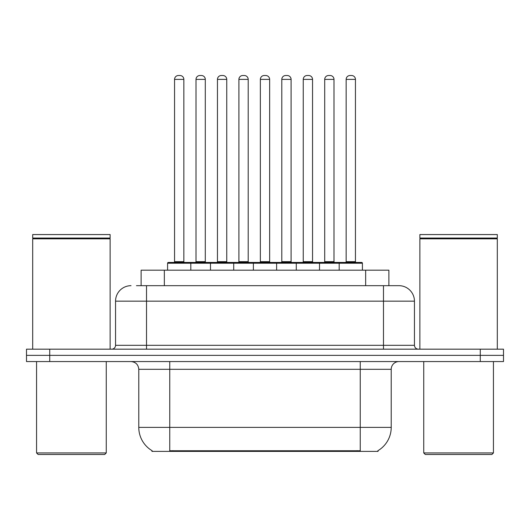 <?xml version="1.0" encoding="UTF-8"?>
<svg xmlns="http://www.w3.org/2000/svg" width="530" height="530" viewBox="0 0 530 530"><rect width="100%" height="100%" fill="white"/><g stroke="black" fill="none" stroke-linecap="round" stroke-linejoin="round"><path stroke-width="0.79" d="M141.119 285.677L141.119 270.187L388.881 270.187L388.881 285.677M378.056 450.626L378.056 451.388L151.944 451.388L151.944 450.626M152.176 450.758A27.103 27.103 0 0 1 138.78 427.379L169.752 427.379L169.752 450.758L360.248 450.758L360.248 427.379L391.219 427.379L391.219 369.304A7.745 7.745 0 0 1 398.964 361.559M138.78 427.379L138.78 369.304C138.323 364.6 135.74 362.023 131.036 361.559M377.824 450.758A27.103 27.103 0 0 0 391.219 427.379M49.727 349.171L503.5 349.171L503.5 355.365L26.5 355.365L26.5 361.559L49.727 361.559L49.727 355.365L26.5 355.365L26.5 349.171L49.727 349.171L49.727 355.365L503.5 355.365L503.5 361.559L49.727 361.559M136.813 285.677L398.726 285.677M136.462 285.677L146.525 285.677L146.525 301.159L115.553 301.159L115.553 345.302A3.869 3.869 0 0 1 111.678 349.171M131.036 285.677A15.489 15.489 0 0 0 115.553 301.159M398.964 285.677A15.489 15.489 0 0 1 414.447 301.159L414.447 345.302C414.679 347.654 415.97 348.945 418.322 349.171M339.18 270.187L339.18 263.218A0.775 0.775 0 0 1 339.955 262.443L361.639 262.443A0.775 0.775 0 0 1 362.414 263.218L167.586 263.218A0.775 0.775 0 0 1 168.361 262.443L190.045 262.443A0.775 0.775 0 0 1 190.82 263.218L190.82 270.187M183.85 79.387L174.555 79.387A3.869 3.869 0 0 1 178.424 75.518L179.975 75.518A3.869 3.869 0 0 1 183.85 79.387L183.85 261.668A0.775 0.775 0 0 0 184.625 262.443M174.555 79.387L174.555 261.668A0.775 0.775 0 0 1 173.78 262.443M167.586 263.218L167.586 270.187M212.265 263.218A0.775 0.775 0 0 0 211.49 262.443L189.813 262.443M196.007 79.387A3.869 3.869 0 0 1 199.876 75.518L201.427 75.518A3.869 3.869 0 0 1 205.296 79.387L196.007 79.387L196.007 261.668A0.775 0.775 0 0 1 195.232 262.443M205.296 79.387L205.296 261.668A0.775 0.775 0 0 0 206.071 262.443M210.483 270.187L210.483 263.218A0.775 0.775 0 0 1 211.258 262.443L232.942 262.443A0.775 0.775 0 0 1 233.717 263.218L233.717 270.187M226.747 79.387L217.452 79.387A3.869 3.869 0 0 1 221.328 75.518L222.878 75.518A3.869 3.869 0 0 1 226.747 79.387L226.747 261.668A0.775 0.775 0 0 0 227.522 262.443M217.452 79.387L217.452 261.668A0.775 0.775 0 0 1 216.677 262.443M253.386 270.187L253.386 263.218A0.775 0.775 0 0 1 254.161 262.443L275.839 262.443A0.775 0.775 0 0 1 276.614 263.218L276.614 270.187M269.644 79.387L260.356 79.387A3.869 3.869 0 0 1 264.225 75.518L265.775 75.518A3.869 3.869 0 0 1 269.644 79.387L269.644 261.668A0.775 0.775 0 0 0 270.419 262.443M260.356 79.387L260.356 261.668A0.775 0.775 0 0 1 259.581 262.443M296.283 270.187L296.283 263.218A0.775 0.775 0 0 1 297.058 262.443L318.742 262.443A0.775 0.775 0 0 1 319.517 263.218L319.517 270.187M312.548 79.387L303.253 79.387A3.869 3.869 0 0 1 307.122 75.518L308.672 75.518A3.869 3.869 0 0 1 312.548 79.387L312.548 261.668A0.775 0.775 0 0 0 313.323 262.443M303.253 79.387L303.253 261.668A0.775 0.775 0 0 1 302.478 262.443M355.444 79.387L346.15 79.387A3.869 3.869 0 0 1 350.025 75.518L351.575 75.518A3.869 3.869 0 0 1 355.444 79.387L355.444 261.668A0.775 0.775 0 0 0 356.22 262.443M346.15 79.387L346.15 261.668A0.775 0.775 0 0 1 345.375 262.443M362.414 263.218L362.414 270.187M255.168 263.218A0.775 0.775 0 0 0 254.393 262.443L232.71 262.443M238.904 79.387A3.869 3.869 0 0 1 242.773 75.518L244.323 75.518A3.869 3.869 0 0 1 248.199 79.387L238.904 79.387L238.904 261.668A0.775 0.775 0 0 1 238.129 262.443M248.199 79.387L248.199 261.668A0.775 0.775 0 0 0 248.974 262.443M298.065 263.218A0.775 0.775 0 0 0 297.29 262.443M275.607 262.443L297.058 262.443M281.801 79.387A3.869 3.869 0 0 1 285.677 75.518L287.227 75.518A3.869 3.869 0 0 1 291.096 79.387L281.801 79.387L281.801 261.668A0.775 0.775 0 0 1 281.026 262.443M291.096 79.387L291.096 261.668A0.775 0.775 0 0 0 291.871 262.443M340.962 263.218A0.775 0.775 0 0 0 340.187 262.443L318.51 262.443M324.704 79.387A3.869 3.869 0 0 1 328.573 75.518L330.124 75.518A3.869 3.869 0 0 1 333.993 79.387L324.704 79.387L324.704 261.668A0.775 0.775 0 0 1 323.929 262.443M333.993 79.387L333.993 261.668A0.775 0.775 0 0 0 334.768 262.443M104.708 454.482L38.114 454.482L36.563 452.938L106.258 452.938L104.708 454.482M36.563 361.559L36.563 452.938M106.258 361.559L106.258 452.938M32.694 238.825L33.085 238.44L109.743 238.44L110.127 238.825L32.694 238.825L32.694 349.171M110.127 238.825L110.127 349.171M109.743 238.44L110.127 238.049L32.694 238.049L33.085 238.44M110.127 238.049L110.127 234.565L32.694 234.565L32.694 238.049M491.886 454.482L425.292 454.482L423.742 452.938L493.437 452.938L491.886 454.482M423.742 361.559L423.742 452.938M493.437 361.559L493.437 452.938M419.873 238.825L420.257 238.44L496.915 238.44L497.306 238.825L419.873 238.825L419.873 349.171M497.306 238.825L497.306 349.171M496.915 238.44L497.306 238.049L419.873 238.049L420.257 238.44M497.306 238.049L497.306 234.565L419.873 234.565L419.873 238.049M357.147 451.388L357.147 450.626M172.853 451.388L172.853 450.626M164.346 285.677L164.346 270.187M365.654 285.677L365.654 270.187M360.248 361.559L360.248 369.304L138.78 369.304M391.219 369.304L360.248 369.304L360.248 427.379L169.752 427.379L169.752 361.559M480.273 361.559L480.273 349.171M146.525 349.171L146.525 345.302L414.447 345.302M115.553 345.302L146.525 345.302L146.525 301.159L383.475 301.159L383.475 349.171M414.447 301.159L383.475 301.159L383.475 285.677M174.555 261.668L183.85 261.668M196.007 261.668L205.296 261.668M217.452 261.668L226.747 261.668M260.356 261.668L269.644 261.668M303.253 261.668L312.548 261.668M346.15 261.668L355.444 261.668M238.904 261.668L248.199 261.668M281.801 261.668L291.096 261.668M324.704 261.668L333.993 261.668"/></g></svg>
